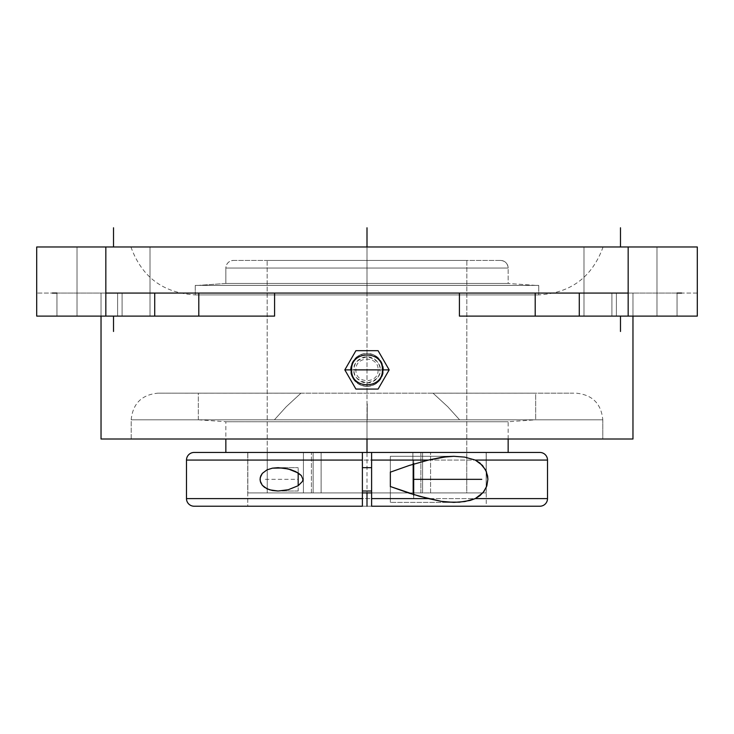 <?xml version="1.0" encoding="UTF-8"?>
<svg xmlns="http://www.w3.org/2000/svg" width="734" height="734" viewBox="0 0 734 734"><rect width="100%" height="100%" fill="white"/><g stroke="black" fill="none" stroke-linecap="round" stroke-linejoin="round"><path stroke-width="0.55" stroke-dasharray="3.67 2.75" d="M233.476 260.423L500.524 260.423A7.624 7.624 90 0 1 508.148 268.038L225.852 268.038A7.624 7.624 90 0 1 233.476 260.423L233.476 260.423A7.624 7.624 -90 0 0 225.852 268.038L225.852 283.462L508.148 283.462L508.148 268.038L225.852 268.038L508.148 268.038L508.148 283.462L225.852 283.462L198.327 285.388L535.673 285.388L508.148 283.462L535.673 285.388L367 285.388L538.747 285.388L195.253 285.388L195.253 294.912L538.747 294.912L367 294.912L367 246.982L603.073 246.982L367 246.982L603.073 246.982L367 246.982L367 294.912L538.747 294.912L538.747 285.388L538.747 294.912L367 294.912L367 246.982L130.927 246.982L367 246.982L130.927 246.982L367 246.982L367 294.912L195.253 294.912L367 294.912L195.253 294.912L195.253 285.388L538.747 285.388L198.327 285.388L535.673 285.388L198.327 285.388L225.852 283.462L508.148 283.462L225.852 283.462L225.852 268.038L508.148 268.038A7.624 7.624 -90 0 0 500.524 260.423L233.476 260.423C228.852 260.873 226.311 263.414 225.852 268.038M382.359 369.881L380.111 369.881A13.111 13.111 0 0 1 367 382.992A13.111 13.111 0 0 1 353.889 369.881L351.641 369.881L353.889 369.881C353.146 363.679 357.513 359.311 367 356.77C376.487 359.311 380.854 363.679 380.111 369.881L382.359 369.881L380.111 369.881C380.854 376.083 376.487 380.451 367 382.992C357.513 380.451 353.146 376.083 353.889 369.881L351.641 369.881L353.889 369.881A13.111 13.111 0 0 1 367 356.77A13.111 13.111 0 0 1 380.111 369.881L382.359 369.881M390.35 475.595L390.35 460.135L413.701 460.135L413.701 498.542L390.35 498.542L413.701 498.542L413.701 460.135L390.35 460.135L390.35 502.386L390.35 456.3L453.851 456.3L390.35 456.3L390.35 498.542L390.35 472.155M371.606 491.018L371.606 467.668L371.606 491.018M362.394 467.668L362.394 491.018L362.394 467.668M453.851 502.386L390.35 502.386L453.851 502.386M390.35 486.523L390.35 483.091M186.491 498.606L547.509 498.606L186.491 498.606M539.894 506.221L194.106 506.221L367 506.221L247.743 506.221L247.743 452.456L247.835 492.909L303.426 492.909L303.426 452.456L311.409 452.456L311.409 492.909L422.591 492.909L422.591 452.456L430.574 452.456L430.574 492.909L486.165 492.909L486.257 452.456L486.257 506.221L247.743 506.221L362.394 506.221L362.394 492.909L311.409 492.909L311.409 452.456L303.426 452.456L303.426 492.909L247.835 492.909L247.743 452.456L247.743 506.221L362.394 506.221L362.394 492.909L311.409 492.909L311.409 452.456L321.116 452.456L313.134 452.456L313.134 492.909L267.249 492.909L267.139 260.423L466.861 260.423L466.751 492.909L420.866 492.909L420.866 452.456L412.884 452.456L412.884 492.909L321.116 492.909L321.116 452.456L303.426 452.456L303.426 492.909L313.134 492.909L247.835 492.909L247.835 452.456L267.249 452.456L267.249 492.909L313.134 492.909L313.134 452.456L303.426 452.456L321.116 452.456L321.116 492.909L311.409 492.909L422.591 492.909L371.606 492.909L371.606 506.221L486.257 506.221L486.257 452.456L486.165 492.909L430.574 492.909L430.574 452.456L422.591 452.456L422.591 492.909L311.409 492.909L412.884 492.909L412.884 452.456L422.591 452.456L422.591 492.909L412.884 492.909L422.591 492.909L422.591 452.456L412.884 452.456L422.591 452.456L412.884 452.456L420.866 452.456L420.866 492.909L430.574 492.909L430.574 452.456L420.866 452.456L430.574 452.456L430.574 492.909L486.165 492.909L420.866 492.909L466.751 492.909L466.751 452.456L486.165 452.456L486.165 492.909L466.751 492.909L486.165 492.909L486.165 452.456L466.751 452.456L486.165 452.456L466.751 452.456L466.751 492.909L486.165 492.909L420.866 492.909L420.866 452.456L430.574 452.456L412.884 452.456L412.884 492.909L422.591 492.909L371.606 492.909L371.606 452.456L508.148 452.456L367 452.456L367 421.738L367 439.015L367 421.738L508.148 421.738L367 421.738L367 419.811L367 421.738L508.148 421.738L367 421.738L367 419.811L535.673 419.811L367 419.811L535.673 419.811L535.673 393.176L198.327 393.176L198.327 419.811L367 419.811L198.327 419.811L198.327 393.176L576.181 393.176C592.347 394.764 601.229 403.636 602.807 419.811L602.807 439.015L131.193 439.015L131.193 419.811L602.807 419.811L459.594 419.811L447.768 406.746L433.06 393.195L572.979 393.176L161.021 393.176L300.94 393.176L286.232 406.755L274.406 419.811L131.193 419.811L602.807 419.811L459.594 419.811L447.804 406.792L433.06 393.195L157.847 393.176L535.673 393.176L535.673 419.811L198.327 419.811L367 419.811L367 421.738L225.852 421.738L367 421.738L367 452.456L225.852 452.456L539.894 452.456L194.106 452.456L508.13 452.456L225.87 452.456L362.394 452.456L362.394 492.909L362.394 452.456L371.606 452.456L371.606 506.221L486.257 506.221L367 506.221L539.086 506.221M547.509 460.071L186.491 460.071L547.509 460.071M117.605 316.106L117.605 293.068L101.035 293.068L101.035 316.106L101.035 293.068L56.949 293.068L56.949 316.106L36.7 316.106L56.949 316.106L56.949 293.068L36.7 293.068L56.949 293.068L56.949 316.106L101.035 316.106L101.035 293.068L122.083 293.068L117.605 293.068L117.605 316.106L122.083 316.106L56.949 316.106L56.949 293.068L101.035 293.068L101.035 316.106L122.083 316.106L117.605 316.106L117.605 293.068L101.035 293.068L101.035 316.106L101.035 293.068L117.605 293.068L117.605 316.106L274.589 316.106L117.605 316.106M459.411 293.068L198.804 293.068L198.804 316.106L36.7 316.106L121.908 316.106L36.7 316.106L36.7 246.982L36.7 293.068L36.7 246.982L628.166 246.982L628.166 293.068L105.834 293.068L105.834 246.982L105.834 293.068L154.718 293.068L154.718 316.106L154.718 293.068L198.804 293.068L198.804 316.106L274.589 316.106L274.589 293.068L459.411 293.068L459.411 316.106L535.196 316.106L535.196 293.068L579.282 293.068L579.282 316.106L579.282 293.068L459.411 293.068L621.395 293.068L527.471 293.068L535.196 293.068L535.196 316.106L579.282 316.106L459.411 316.106L616.395 316.106L459.411 316.106L459.411 293.068L527.471 293.068L459.411 293.068M677.051 293.068L611.917 293.068L616.395 293.068L616.395 316.106L616.395 293.068L611.917 293.068L611.917 316.106L632.965 316.106L632.965 293.068L616.395 293.068L616.395 316.106L611.917 316.106L616.395 316.106L616.395 293.068L632.965 293.068L611.917 293.068L611.917 316.106L611.917 293.068L632.965 293.068L632.965 316.106L632.965 293.068L632.965 316.106L697.3 316.106L579.282 316.106L677.051 316.106L677.051 293.068L677.051 316.106L677.051 293.068L632.965 293.068L697.3 293.068L697.3 246.982L697.3 293.068L677.051 293.068L677.051 316.106L611.917 316.106L611.917 293.068L632.965 293.068L632.965 316.106L632.965 293.068L681.611 293.068M370.22 386.038L363.789 386.038L360.697 385.102L355.357 381.542L351.788 376.203L350.522 369.89L350.843 366.661L353.302 360.724L357.843 356.183L360.697 354.66L367 353.403L373.303 354.66L378.643 358.22L380.698 360.724L383.157 366.661L383.157 373.101L380.698 379.038L378.652 381.533L376.157 383.579L370.22 386.038L376.157 383.579L378.652 381.533L382.221 376.184L383.478 369.872L382.212 363.559L378.643 358.22L376.147 356.183L373.303 354.66L367 353.403A16.478 16.478 0 0 1 383.478 369.881A16.478 16.478 0 0 1 367 386.359L373.303 385.102L378.652 381.533L382.221 376.184L383.478 369.881L382.221 363.578L378.652 358.229L373.303 354.66L367 353.403L363.789 353.724L357.843 356.183L353.302 360.724L350.843 366.67L350.843 373.092L353.302 379.038L357.843 383.579L363.789 386.038L370.211 386.038M656.976 316.106L583.998 316.106L583.998 246.982L656.976 246.982L656.976 316.106L583.998 316.106L583.998 246.982L656.976 246.982L656.976 316.106L656.976 246.982L583.998 246.982L583.998 316.106L656.976 316.106L656.976 246.982L583.998 246.982L583.998 316.106L656.976 316.106M150.002 316.106L77.024 316.106L77.024 246.982L150.002 246.982L150.002 316.106L77.024 316.106L77.024 246.982L150.002 246.982L150.002 316.106L150.002 246.982L77.024 246.982L77.024 316.106L150.002 316.106L150.002 246.982L77.024 246.982L77.024 316.106L150.002 316.106M298.178 491.018L278.094 491.018L298.178 491.018L298.178 467.668L298.178 491.018M278.094 467.668L298.178 467.668L278.094 467.668M298.178 472.962L298.178 467.668L298.178 472.962M37.03 316.106L274.589 316.106L274.589 293.068L105.834 293.068L628.166 293.068L628.166 246.982L697.3 246.982L36.7 246.982M697.3 246.982L697.3 316.106L485.669 316.106L697.217 316.106M355.917 350.678L378.083 350.678L389.176 369.881L378.083 389.084L355.917 389.084L344.824 369.881L355.917 350.678L378.083 350.678L389.176 369.881L378.083 389.084L355.917 389.084L344.824 369.881L355.917 350.678M360.697 385.102L367 386.359A16.478 16.478 0 0 1 350.522 369.881A16.478 16.478 0 0 1 367 353.403L360.697 354.66L355.348 358.229L351.779 363.578L350.522 369.89L351.788 376.203L353.302 379.038L355.357 381.542L360.697 385.102M632.965 439.015L101.035 439.015L632.965 439.015M131.193 419.811C132.771 403.636 141.653 394.764 157.819 393.176L300.94 393.176L286.205 406.774L274.406 419.811L459.594 419.811L131.193 419.811L131.193 439.015L602.807 439.015L132.331 439.015L602.807 439.015L602.807 419.811M195.253 285.388L350.164 285.388L195.253 285.388M367 421.738L225.852 421.738L367 421.738M311.409 492.909L321.116 492.909L321.116 452.456L311.409 452.456L311.409 492.909M311.409 452.456L321.116 452.456L311.409 452.456M303.426 452.456L313.134 452.456L313.134 492.909L303.426 492.909L303.426 452.456M313.134 492.909L247.835 492.909L313.134 492.909L313.134 452.456L321.116 452.456L321.116 492.909L412.884 492.909L412.884 452.456L420.866 452.456L420.866 492.909L466.751 492.909L466.861 260.423L267.139 260.423L466.374 260.423L267.139 260.423L267.249 452.456L247.835 452.456L247.835 492.909L267.249 492.909L267.249 452.456L247.835 452.456L267.249 452.456L267.249 492.909L313.134 492.909M500.524 260.423L500.524 260.423C505.148 260.873 507.689 263.414 508.148 268.038M433.06 393.195L300.94 393.176M367 285.388L367 246.982L130.927 246.982L603.073 246.982L367 246.982L367 419.811M583.998 246.982L656.976 246.982L583.998 246.982M150.002 246.982L77.024 246.982L150.002 246.982M274.589 316.106L248.331 316.106M485.669 316.106L459.411 316.106M616.395 293.068L632.965 293.068L616.395 293.068M206.529 293.068L436.95 293.068L206.529 293.068M628.166 293.068L621.395 293.068M112.605 293.068L105.834 293.068M52.389 293.068L56.949 293.068M413.701 498.542L413.701 495.303L413.701 498.542M367.11 419.811L367.183 403.828L367.11 419.811M367.138 403.828L367.174 419.811L367.138 403.828M367.22 419.811L367.257 403.828L367.22 419.811M367 260.423L367 492.909M265.304 479.339L298.178 479.339M620.487 316.106L620.487 331.474M113.513 316.106L113.513 331.474M413.701 467.668L413.701 491.018L413.701 467.668M413.701 469.228L413.701 489.45L413.701 469.228M378.074 369.881C378.827 384.148 355.173 384.148 355.926 369.881C355.173 355.614 378.827 355.614 378.074 369.881M603.073 246.982C592.173 277.103 570.731 293.086 538.747 294.912M508.148 439.015L508.148 421.738L535.673 419.811M122.083 316.106L122.083 293.068L122.083 316.106M130.927 246.982C141.827 277.103 163.269 293.086 195.253 294.912M198.327 419.811L225.852 421.738L225.852 439.015"/><path stroke-width="1.1" d="M378.083 389.084L389.176 369.881L382.359 369.881L389.176 369.881L383.634 360.275L378.083 350.678L355.917 350.678L344.824 369.881L355.917 389.084L378.083 389.084L389.176 369.881L383.634 360.275L378.083 350.678L355.917 350.678L344.824 369.881L351.641 369.881L344.824 369.881L355.917 389.084L378.083 389.084M380.111 369.881L353.889 369.881L380.111 369.881M413.701 494.606L413.701 464.081M371.606 467.668L362.394 467.668L371.606 467.668M362.394 491.018L371.606 491.018L362.394 491.018M539.086 506.221L371.606 506.221L371.606 452.456L539.894 452.456A7.624 7.624 0 0 1 547.509 460.071A7.624 7.624 0 0 0 539.894 452.456L194.106 452.456A7.624 7.624 0 0 0 186.491 460.071L362.394 460.071L362.394 452.456L367 452.456L367 439.015L367 452.456L371.606 452.456L371.606 460.071L428.408 460.071L447.602 456.557L453.851 456.3L464.805 457.117L475.247 460.071L482.467 465.402L486.376 471.586L487.89 479.311L486.532 486.715L482.944 492.734L475.247 498.606L470.21 500.432L459.346 502.184L447.602 502.12L441.327 501.35L418.921 496.129L390.35 486.523L390.35 472.155L409.425 465.411L428.408 460.071L371.606 460.071L371.606 498.606L428.408 498.606L409.425 493.266L390.35 486.523L390.35 472.155L409.425 465.411L428.408 460.071L441.308 457.337L453.851 456.3L464.805 457.117L475.247 460.071L479.963 463.053L485.587 469.852L487.615 475.953L487.89 479.311L486.844 485.844L484 491.395L479.981 495.615L475.247 498.606L547.509 498.606A7.624 7.624 0 0 1 539.894 506.221A7.624 7.624 0 0 0 547.509 498.606L547.509 460.071L547.509 498.606L475.247 498.606L464.842 501.561L453.851 502.386L441.327 501.35L428.408 498.606L371.606 498.606L371.606 506.221L539.894 506.221M362.394 498.606L186.491 498.606A7.624 7.624 0 0 0 194.106 506.221L362.394 506.221L362.394 460.071L186.491 460.071A7.624 7.624 0 0 1 194.106 452.456L362.394 452.456L362.394 498.606L186.491 498.606L186.491 460.071L186.491 498.606A7.624 7.624 0 0 0 194.106 506.221L362.394 506.221L362.394 498.606M274.589 293.068L274.589 316.106L198.804 316.106L198.804 293.068L198.804 316.106L154.718 316.106L154.718 293.068L154.718 316.106L274.589 316.106L274.589 293.068M459.411 316.106L579.282 316.106L579.282 293.068L579.282 316.106L535.196 316.106L535.196 293.068L535.196 316.106L459.411 316.106L459.411 293.068L459.411 316.106L485.669 316.106M632.965 439.015L632.965 316.106L632.965 439.015L101.035 439.015L632.965 439.015M101.035 316.106L101.035 439.015L101.035 316.106M697.217 316.106L579.282 316.106L628.166 316.106L628.166 246.982L36.7 246.982L36.7 293.068L36.7 246.982L105.834 246.982L105.834 293.068L105.834 246.982L628.166 246.982L628.166 316.106L697.3 316.106L697.3 246.982L697.3 293.068L697.3 246.982L628.166 246.982L697.3 246.982M36.7 246.982L36.7 316.106L105.834 316.106L105.834 293.068L628.166 293.068L105.834 293.068L105.834 316.106L154.718 316.106L36.783 316.106M295.793 471.641L301.316 475.54L302.968 479.339L302.491 481.403L298.178 485.724L288.242 489.734L278.094 491.018L269.617 489.835L264.479 487.312L262.295 485.275L260.221 480.999L260.221 477.669L262.304 473.393L266.965 469.879L272.387 468.164L278.094 467.668L288.279 468.962L298.178 472.962L298.178 485.724L288.242 489.734L278.094 491.018L272.369 490.514L266.947 488.798L262.295 485.275L260.68 482.577L260.056 479.33L260.689 476.091L262.304 473.393L266.965 469.879L272.387 468.164L283.196 467.998L290.802 469.668L295.793 471.641M390.35 471.99L390.35 475.595M390.35 483.091L390.35 486.688M547.509 460.071L475.247 460.071L547.509 460.071M371.606 492.909L362.394 492.909L371.606 492.909M248.331 316.106L274.589 316.106M681.611 293.068L677.051 293.068M105.834 293.068L112.605 293.068M621.395 293.068L628.166 293.068M56.949 293.068L52.389 293.068M301.316 475.54L298.178 472.962L298.178 485.724L302.491 481.403L302.968 479.339L301.316 475.54M413.701 463.374L413.701 495.303M367 492.909L367 506.221M413.701 479.339L481.77 479.339M367 246.982L367 227.779L367 246.982M620.487 331.474L620.487 316.106M620.487 246.982L620.487 227.779L620.487 246.982M113.513 331.474L113.513 316.106M113.513 246.982L113.513 227.779L113.513 246.982M382.359 369.881C383.359 350.081 350.641 350.081 351.641 369.881C350.641 389.681 383.359 389.681 382.359 369.881M508.148 452.456L508.148 439.015M225.852 452.456L225.852 439.015"/></g></svg>
